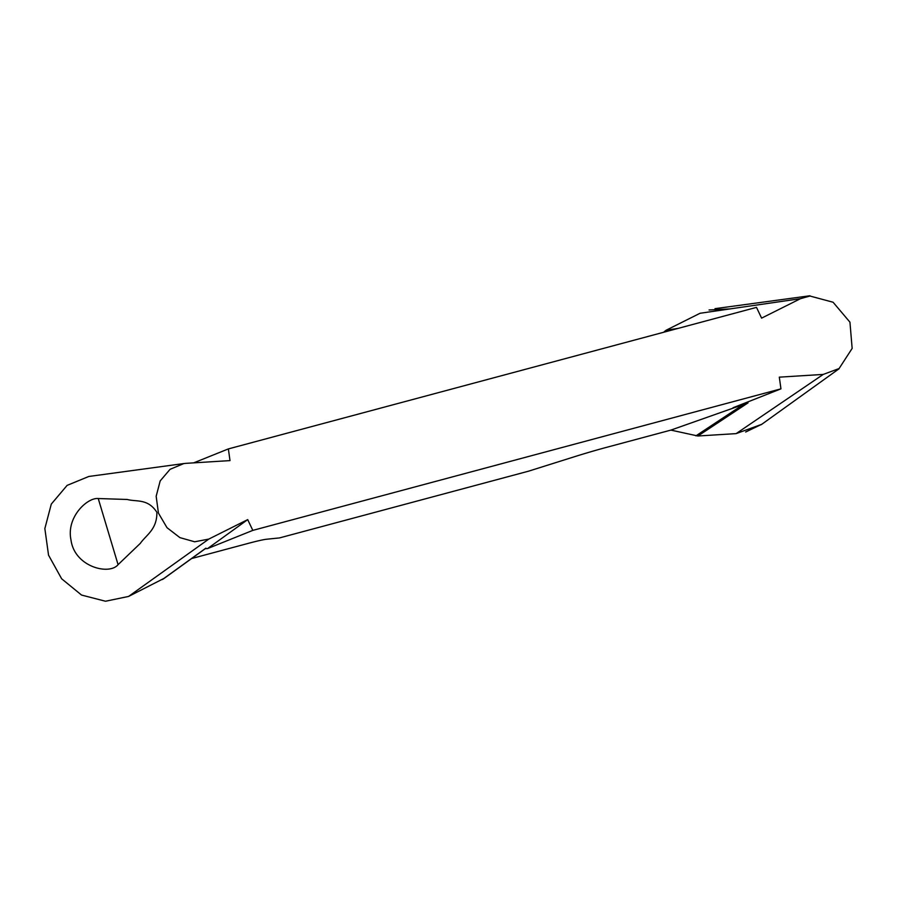 <?xml version="1.0" encoding="UTF-8"?>
<svg xmlns="http://www.w3.org/2000/svg" width="897" height="897" viewBox="0 0 897 897"><rect width="100%" height="100%" fill="white"/><g stroke="black" fill="none" stroke-linecap="round" stroke-linejoin="round"><path stroke-width="1.35" d="M186.071 463.334L183.773 463.581L170.06 469.322L160.193 480.904L156.168 496.265L158.433 513.095L167.01 527.694L179.905 537.628L194.66 541.788L208.788 539.086L247.707 519.621L252.808 530.385L780.951 388.85L779.314 377.155L823.244 374.419L839.099 368.544L852.15 348.406L849.941 322.169L833.078 302.233L809.946 296.032L800.516 298.667L761.598 318.132L756.507 307.379L228.365 448.915L230.002 460.598L186.071 463.334M164.016 578.386L128.563 596.449L105.498 601.237L81.526 595.047L61.646 578.778L48.539 555.153L44.85 528.58L51.297 504.092L67.118 485.378L88.803 476.475M118.079 564.662C109.232 575.582 74.35 566.837 70.964 539.77C66.187 517.02 87.458 497.353 98.244 498.541L118.079 564.662L140.336 543.347C146.301 534.803 157.076 529.566 156.885 512.322C147.915 498.34 136.535 502.006 127.262 499.472L98.244 498.541M761.239 424.505L736.134 433.621L697.9 435.998L670.9 430.1L605.856 447.536A42.585 2.175 163.3 0 0 574.854 456.607L528.535 471.183L279.505 537.92L266.487 539.243A42.585 2.175 163.3 0 0 247.18 543.66L191.622 558.539M193.674 462.863L228.365 448.915M252.808 530.385L207.611 548.56L205.178 548.695M670.9 430.1L748.042 402.865L733.028 407.754L780.951 388.85M663.589 332.282L666.157 330.219L700.03 313.277L800.516 298.667M697.9 435.998L748.042 402.865M666.157 330.219L678.154 328.38M247.707 519.621L207.611 548.56M162.435 579.507L205.873 548.157M695.937 435.841L743.434 404.435M664.576 331.329L670.53 330.421M745.665 432.006L761.934 424.18M730.113 308.904L709.056 309.97M128.563 596.449L208.788 539.086M736.134 433.621L823.244 374.419M183.829 463.558L88.904 476.453M839.031 368.802L761.217 424.696M809.946 295.763L715.021 308.658M163.321 578.969L205.536 548.504"/></g></svg>
